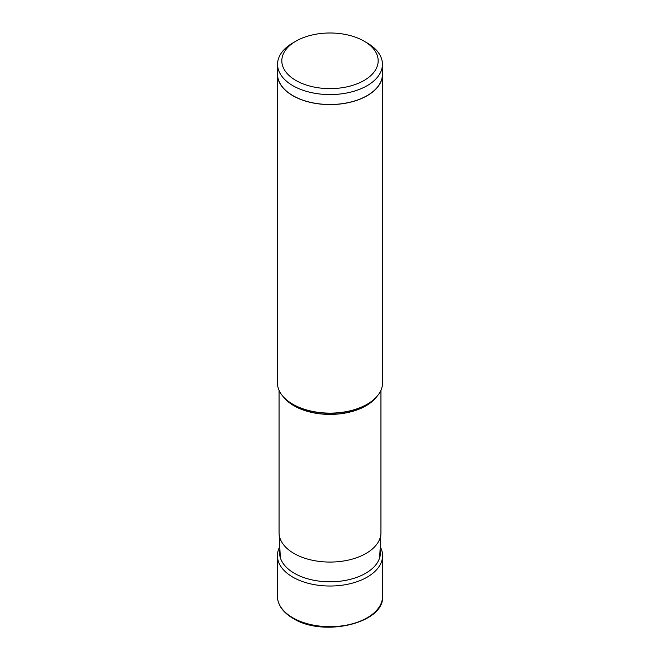 <?xml version="1.0" encoding="UTF-8"?>
<svg xmlns="http://www.w3.org/2000/svg" width="660" height="660" viewBox="0 0 660 660"><rect width="100%" height="100%" fill="white"/><g stroke="black" fill="none" stroke-linecap="round" stroke-linejoin="round"><path stroke-width="0.99" d="M279.774 546.711A52.577 30.352 0 0 0 277.423 555.67A52.577 30.352 0 0 0 292.825 577.137A52.577 30.352 0 0 0 350.122 583.712A52.577 30.352 0 0 0 382.577 555.67A52.577 30.352 0 0 0 380.226 546.711M279.906 549.351A50.424 29.114 0 0 0 294.343 573.276A50.424 29.114 180 0 0 351.945 578.903A50.424 29.114 180 0 0 380.094 549.351M380.935 390.299L380.935 532.661A50.935 29.403 180 0 1 380.911 533.544A50.935 29.403 180 0 1 348.785 559.993A50.935 29.403 180 0 1 293.989 553.459A50.935 29.403 180 0 1 279.089 533.544A50.935 29.403 180 0 1 279.064 532.661L279.064 390.299M382.577 74.225L382.577 382.767A52.577 30.352 180 0 1 367.174 404.233A52.577 30.352 180 0 1 292.825 404.233L292.825 404.233A52.577 30.352 180 0 1 277.423 382.767L277.423 74.225A52.577 30.352 0 0 0 292.825 95.692A52.577 30.352 0 0 0 350.122 102.275A52.577 30.352 0 0 0 382.577 74.225A52.577 30.352 0 0 0 382.445 72.113M293.444 404.588L292.825 404.233L293.444 404.588A51.703 29.848 180 0 0 293.477 404.613A51.703 29.848 180 0 0 366.556 404.588L367.174 404.233M277.555 72.113A52.577 30.352 0 0 0 277.423 74.225M382.445 64.3L382.445 74.225A52.445 30.277 180 0 1 350.072 102.201A52.445 30.277 180 0 1 292.916 95.642A52.445 30.277 180 0 1 277.555 74.225L277.555 64.3A52.445 30.277 0 0 0 292.916 85.709A52.445 30.277 0 0 0 350.072 92.276A52.445 30.277 0 0 0 382.445 64.3A52.445 30.277 0 0 0 367.084 42.892L364.064 41.143A48.172 27.811 0 0 0 295.936 41.143A48.172 27.811 0 0 0 295.936 80.479A48.172 27.811 0 0 0 364.064 80.479A48.172 27.811 0 0 0 364.064 41.143L367.084 42.892M295.936 41.143L292.916 42.892A52.445 30.277 0 0 0 277.555 64.3M382.577 596.335A52.577 30.352 180 0 1 350.122 624.376A52.577 30.352 180 0 1 292.825 617.793A52.577 30.352 180 0 1 277.423 596.335C277.703 605.047 282.925 612.397 293.098 618.395C323.194 637.585 384.664 623.205 382.577 596.335L382.577 555.67M283.189 396.594A50.935 29.403 0 0 0 293.989 405.793A50.935 29.403 0 0 0 294.022 405.809A50.935 29.403 0 0 0 376.81 396.594M277.423 555.67L277.423 596.335M280.343 557.749L279.089 533.544M379.657 557.749L380.911 533.544"/></g></svg>
